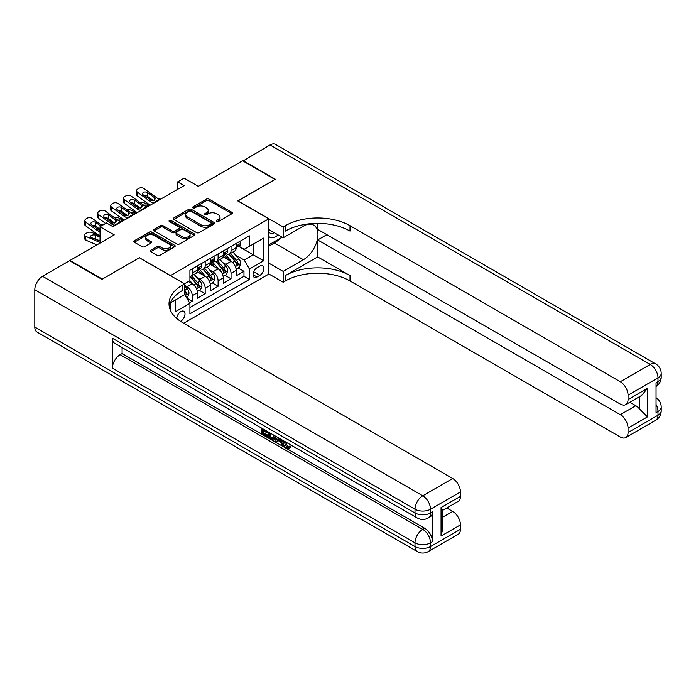 <?xml version="1.0" encoding="UTF-8"?>
<svg xmlns="http://www.w3.org/2000/svg" width="696" height="696" viewBox="0 0 696 696"><rect width="100%" height="100%" fill="white"/><g stroke="black" fill="none" stroke-linecap="round" stroke-linejoin="round"><path stroke-width="1.04" d="M216.595 221.546A1.253 0.722 0 0 0 218.37 221.546L231.855 213.759A1.792 1.035 0 0 0 232.386 213.028A1.792 1.035 0 0 0 231.855 212.289L209.009 199.1A1.792 1.035 0 0 0 206.468 199.1L192.983 206.886A1.253 0.722 0 0 0 192.618 207.399A1.253 0.722 0 0 0 192.983 207.913A1.253 0.722 0 0 0 194.758 207.913L196.507 206.903A5.742 3.315 0 0 1 204.633 206.903L206.538 208.008A5.742 3.315 0 0 1 208.217 210.349A5.742 3.315 0 0 1 206.538 212.698L204.789 213.707A1.253 0.722 0 0 0 204.424 214.22A1.253 0.722 0 0 0 204.789 214.733A1.253 0.722 0 0 0 206.564 214.733L208.313 213.724A5.742 3.315 0 0 1 216.439 213.724L218.335 214.82A5.742 3.315 0 0 1 220.023 217.169A5.742 3.315 0 0 1 218.335 219.51L216.595 220.519A1.253 0.722 0 0 0 216.23 221.032A1.253 0.722 0 0 0 216.595 221.546L216.595 220.519M180.525 321.3A5.855 3.376 120 0 0 180.864 321.126A5.855 3.376 120 0 0 184.692 315.967A5.855 3.376 120 0 0 183.787 311.277A5.855 3.376 120 0 0 180.864 311.564A5.855 3.376 120 0 0 176.732 318.464M150.745 250.255A1.792 1.035 0 0 0 150.223 250.986A1.792 1.035 0 0 0 150.745 251.717L157.157 255.423A1.792 1.035 0 0 0 159.697 255.423L174.67 246.775A1.792 1.035 0 0 0 175.201 246.045A1.792 1.035 0 0 0 174.67 245.305L151.824 232.116A1.792 1.035 0 0 0 149.283 232.116L134.311 240.764A1.792 1.035 0 0 0 133.78 241.495A1.792 1.035 0 0 0 134.311 242.225L142.054 246.697A1.792 1.035 0 0 0 144.594 246.697L150.997 243A1.792 1.035 0 0 0 151.528 242.269A1.792 1.035 0 0 0 150.997 241.529L147.161 239.32A4.802 2.775 0 0 1 145.751 237.353A4.802 2.775 0 0 1 148.718 234.796A4.802 2.775 0 0 1 153.955 235.396L168.989 244.079A4.802 2.775 0 0 1 170.398 246.045A4.802 2.775 0 0 1 167.431 248.602A4.802 2.775 0 0 1 162.203 248.002L159.697 246.549A1.792 1.035 0 0 0 157.157 246.549L150.745 250.255L150.745 251.717M139.487 257.807L170.52 275.581L268.804 218.831L237.762 200.918L274.946 179.455L242.617 160.785L198.325 186.354L184.101 178.141L177.637 181.882L184.101 185.614L112.969 226.679L106.505 222.938L100.041 226.679L100.041 243.104M139.487 257.659L102.303 279.122L69.974 260.461L114.266 234.891L100.041 226.679M196.637 232.629A1.792 1.035 0 0 0 199.169 232.629L214.15 223.981A1.792 1.035 0 0 0 214.672 223.251A1.792 1.035 0 0 0 214.15 222.52L191.304 209.322A1.792 1.035 0 0 0 188.764 209.322L173.782 217.97A1.792 1.035 0 0 0 173.261 218.709A1.792 1.035 0 0 0 173.782 219.44L196.637 232.629M169.911 221.815A1.253 0.722 0 0 1 171.181 221.998L194.384 235.387L179.438 244.026A1.792 1.035 0 0 1 176.897 244.026L154.042 230.837L154.042 229.367A1.792 1.035 0 0 0 153.52 230.098A1.792 1.035 0 0 0 154.042 230.837M154.042 229.367L160.454 225.669A1.792 1.035 0 0 1 162.994 225.669L172.26 231.02A1.792 1.035 0 0 0 174.8 231.02L179.055 228.558A1.792 1.035 0 0 0 179.577 227.827A1.792 1.035 0 0 0 179.055 227.096L169.406 221.528A1.253 0.722 0 0 1 169.041 221.015A1.253 0.722 0 0 1 169.815 220.345A1.253 0.722 0 0 1 171.181 220.501L194.41 233.908A1.792 1.035 0 0 1 194.941 234.648A1.792 1.035 0 0 1 194.41 235.379L194.41 233.908M69.974 260.904L69.974 260.461M189.564 302.734L192.244 301.185L186.876 298.088M184.614 285.36L187.076 286.778A7.317 4.22 60 0 1 192.244 295.739L197.42 292.755L197.42 298.201L205.181 293.721L199.291 290.328M196.759 277.434L200.004 279.314A7.317 4.22 60 0 1 205.181 288.275L210.349 285.282L210.349 290.737L218.109 286.256L212.228 282.854M209.687 269.97L212.933 271.849A7.317 4.22 60 0 1 218.109 280.801L223.285 277.817L223.285 283.272L231.037 278.791L231.037 273.337A7.317 4.22 -120 0 0 225.869 264.376L222.624 262.505M225.156 275.39L231.037 278.791M197.42 292.755A7.317 4.22 -120 0 0 192.244 283.794L188.364 281.549M210.349 285.282A7.317 4.22 -120 0 0 205.181 276.329L197.177 271.71M223.285 277.817A7.317 4.22 -120 0 0 218.109 268.856L210.114 264.245M259.878 266.098L257.033 267.743A5.672 3.271 120 0 0 253.327 272.736A5.672 3.271 120 0 0 254.197 277.278A5.672 3.271 120 0 0 257.033 276.999L259.878 275.355A5.672 3.271 120 0 0 263.584 270.361A5.672 3.271 120 0 0 262.714 265.82A5.672 3.271 120 0 0 259.878 266.098M170.52 310.494L170.52 302.83M183.709 323.214L268.804 274.085L268.804 218.831M184.614 294.469L189.921 303.352L189.921 313.809L249.403 279.461L249.403 269.013L244.235 260.052L235.553 255.04M189.921 303.352L175.696 311.564L175.696 299.845M184.484 283.794L189.921 280.653L189.921 270.205L249.403 235.857L249.403 246.314L263.627 238.102L263.627 260.8L249.403 269.013M199.935 268.517L200.004 268.56A7.317 4.22 60 0 0 203.658 268.926L208.835 265.933A7.317 4.22 -120 0 0 210.349 262.583L210.349 258.407M212.872 261.052L212.933 261.096A7.317 4.22 60 0 0 216.595 261.452L221.763 258.468A7.317 4.22 -120 0 0 223.285 255.119L223.285 250.943M189.921 307.536L243.974 276.329L243.974 271.327L236.214 275.799L236.214 270.353A7.317 4.22 -120 0 0 231.037 261.392L223.042 256.772M225.8 253.588L225.869 253.631A7.317 4.22 -120 0 0 229.523 253.988A7.317 4.22 -120 0 0 231.037 250.638L231.037 246.462M229.523 253.988L234.7 251.004A7.317 4.22 -120 0 0 236.214 247.654L236.214 243.47M192.244 268.856L192.244 273.041A7.317 4.22 60 0 1 190.73 276.39A7.317 4.22 60 0 1 189.921 276.686M190.73 276.39L195.907 273.406A7.317 4.22 -120 0 0 197.42 270.057L197.42 265.872M205.181 261.392L205.181 265.576A7.317 4.22 60 0 1 203.658 268.926M218.109 253.927L218.109 258.112A7.317 4.22 60 0 1 216.595 261.452M218.109 280.801L218.109 286.256M205.181 288.275L205.181 293.721M192.244 295.739L192.244 301.185M244.235 260.052L253.283 254.823L253.283 244.07L263.627 238.102M238.476 246.271L263.627 260.8M238.728 246.123L244.235 249.299L249.403 246.314M177.637 181.882L177.637 189.347M238.093 267.925L243.974 271.327M243.974 276.329L249.403 279.461M217.1 221.719L218.335 221.006A5.742 3.315 0 0 0 220.023 218.657L220.023 217.169M208.217 210.349L208.217 211.845A5.742 3.315 0 0 1 206.538 214.185L205.294 214.907M231.855 212.289L231.855 213.759L209.009 200.596A1.792 1.035 0 0 0 206.468 200.596L193.488 208.095M214.124 223.999L191.304 210.818A1.792 1.035 0 0 0 188.764 210.818L173.809 219.449M210.975 223.764A1.253 0.722 0 0 0 211.349 223.251A1.253 0.722 0 0 0 210.975 222.737L190.921 211.158A1.253 0.722 0 0 0 189.147 211.158L187.302 212.219A5.742 3.315 0 0 0 185.623 214.568A5.742 3.315 0 0 0 187.302 216.908L201.014 224.825A5.742 3.315 0 0 0 209.139 224.825L210.975 223.764L210.975 225.252A1.253 0.722 0 0 0 211.349 224.738L211.349 223.251M185.623 214.568L185.623 216.056A5.742 3.315 0 0 0 187.302 218.405L187.302 216.908M210.975 225.252L209.139 226.322A5.742 3.315 0 0 1 201.014 226.322L187.302 218.405M154.068 230.846L160.454 227.157L160.454 225.669M179.577 227.827L179.577 229.323A1.792 1.035 0 0 1 179.055 230.054L174.8 232.507A1.792 1.035 0 0 1 172.26 232.507L162.994 227.157A1.792 1.035 0 0 0 160.454 227.157M181.874 236.57A4.802 2.775 0 0 0 187.111 237.171A4.802 2.775 0 0 0 190.078 234.604A4.802 2.775 0 0 0 188.668 232.647L183.37 229.584A1.792 1.035 0 0 0 180.829 229.584L176.575 232.046A1.792 1.035 0 0 0 176.053 232.777A1.792 1.035 0 0 0 176.575 233.508L181.874 236.57L181.874 238.058A4.802 2.775 0 0 0 187.111 238.658A4.802 2.775 0 0 0 190.078 236.101L190.078 234.604M176.053 232.777L176.053 234.265A1.792 1.035 0 0 0 176.575 235.004L176.575 233.508M181.874 238.058L176.575 235.004M170.398 246.045L170.398 247.532A4.802 2.775 0 0 1 167.431 250.099A4.802 2.775 0 0 1 162.203 249.49L159.697 248.046A1.792 1.035 0 0 0 157.157 248.046L150.771 251.735M145.751 237.353L145.751 238.85A4.802 2.775 0 0 0 147.161 240.807L147.161 239.32M150.98 243.017L147.161 240.807M174.67 245.305L174.67 246.775L151.824 233.612A1.792 1.035 0 0 0 149.283 233.612L134.328 242.243M236.101 269.074L239.45 267.142L240.738 263.41A4.846 2.801 -120 0 0 238.85 258.86L232.942 252.013M149.945 205.329L143.733 202.649A3.654 1.827 -5.9 0 0 139.992 202.493M231.759 261.87L225.008 254.049M139.278 207.251L137.269 206.381L137.382 207.495M227.914 259.591L223.999 255.049A11.614 6.708 -120 0 0 223.633 254.649M228.871 254.257L234.839 261.174A4.846 2.801 60 0 1 236.57 264.515C237.301 265.489 237.815 265.185 238.119 263.619A4.846 2.801 -120 0 0 236.396 260.278L230.489 253.44M229.219 254.144L235.64 261.574A2.471 1.427 60 0 1 236.266 262.54L238.119 263.619M136.216 205.042A3.654 1.827 -5.9 0 0 136.216 205.268A3.654 1.827 -5.9 0 0 137.269 206.381M143.855 205.285A2.923 1.462 174.1 0 1 147.187 205.32L148.779 205.999M236.57 264.515L236.927 265.089M154.277 202.832L153.398 202.754A9.144 5.281 60 0 1 150.049 201.361L137.669 192.4L137.269 195.872A3.654 2.358 -173.3 0 1 136.216 193.958L136.625 190.486A3.654 2.358 6.7 0 0 137.669 192.4M150.179 205.198A13.72 7.917 60 0 1 149.649 204.833L137.269 195.872M239.641 241.495L240.738 243.4A4.846 2.801 60 0 1 239.737 245.54L237.275 246.958A4.846 2.801 -120 0 0 238.119 245.845L238.023 245.418M160.741 199.1L159.863 199.021A9.144 5.281 60 0 1 156.522 197.629L144.133 188.668A3.654 2.358 6.7 0 0 138.982 188.311L137.686 189.06A3.654 2.358 6.7 0 0 136.625 190.486M154.503 200.135L154.399 197.612L155.13 198.43L154.416 200.196L151.45 200.552L143.454 195.071A2.923 1.888 -173.3 0 1 142.619 193.54A2.923 1.888 -173.3 0 1 143.472 192.392A2.923 1.888 -173.3 0 1 147.587 192.688L147.187 196.15L153.329 200.596M147.187 196.15A2.923 1.888 6.7 0 0 144.055 195.515M154.399 197.612L147.587 192.688M156.522 197.629L155.13 198.43L155.269 198.96M236.379 247.193L236.396 247.193A4.846 2.801 -120 0 0 237.275 246.958M237.501 245.488L238.119 245.845C237.815 245.114 237.301 245.418 236.57 246.741A4.846 2.801 60 0 1 236.214 247.428M268.804 236.44A11.884 6.864 120 0 0 271.518 237.771A11.884 6.864 120 0 0 278.095 234.874M268.804 231.498A8.134 4.698 120 0 0 270.118 233.099A8.134 4.698 120 0 0 271.31 233.465A8.134 4.698 120 0 0 274.259 232.664M282.124 237.205L268.804 244.896M243 161.011L270.031 144.959L650.229 364.46A10.971 6.334 120 0 1 655.71 363.921A10.971 10.971 0 0 1 661.2 373.421A10.971 6.334 180 0 1 657.99 377.902L628.053 395.189A10.971 6.334 -120 0 0 620.293 381.747L650.229 364.46A10.971 6.334 60 0 1 657.99 377.902L657.99 381.634L656.05 382.756L656.05 412.624L657.99 411.501L657.99 415.234A10.971 6.334 60 0 1 655.71 420.254L625.774 437.54A10.971 6.334 -120 0 0 628.053 432.52L657.99 415.234A10.971 6.334 0 0 0 661.2 410.753A10.971 10.971 0 0 1 655.71 420.254M243 160.559L275.329 179.229L237.893 200.987M268.804 263.114L283.159 271.397L303.395 259.712A20.575 11.876 120 0 0 316.837 241.582A20.575 11.876 120 0 0 313.678 225.095A20.575 11.876 120 0 0 303.395 226.113L283.159 237.797L283.159 226.974L285.351 225.704A45.718 26.396 180 0 1 350.01 225.704L620.293 381.747M283.159 271.397L283.159 282.228L285.351 280.958A45.718 26.396 180 0 1 350.01 280.958L620.293 437.001A10.971 6.334 -120 0 0 625.774 437.54M317.68 256.911L285.351 275.581A45.718 26.396 180 0 1 350.01 275.581L317.68 256.911L317.68 239.963L326.868 234.665M317.68 223.346L317.68 229.367L620.293 404.072A10.971 6.334 -120 0 0 625.774 404.611A10.971 6.334 -120 0 0 628.053 399.591L647.445 388.394L647.445 416.913L639.685 409.152L639.685 396.581M647.445 416.913L628.053 428.11L628.053 432.52M628.053 428.11A10.971 6.334 -120 0 0 620.293 414.677L635.805 405.716A10.971 6.334 60 0 1 639.685 409.152M317.68 239.963L620.293 414.677M270.031 144.959A10.971 6.334 -60 0 1 275.52 144.411L655.71 363.921M268.804 229.515L283.159 237.797M237.893 200.839L283.159 226.974M268.804 273.937L283.159 282.228M628.053 395.189L628.053 399.591M629.837 402.271L635.805 405.716M285.351 225.704L285.351 231.081A45.718 26.396 180 0 1 350.01 231.081L350.01 225.704M625.774 404.611L641.642 395.45L647.445 388.394M280.131 238.354A20.575 11.876 -60 0 1 274.424 242.991L268.804 246.236M285.377 441.795L287.779 446.806L288.683 447.128M284.447 441.308L284.342 442.386L286.743 447.406L288.257 447.598L289.954 445.823L291.05 446.745L289.11 448.798L286.848 448.502C284.464 446.884 283.263 444.64 283.255 441.76L283.342 440.664M278.122 440.594L276.582 442.465L275.425 441.795L277.382 437.227M282.306 440.063L283.855 445.466L282.82 446.058L281.663 445.388L280.775 442.125L277.469 440.211L276.582 442.465M263.697 430.885L263.697 432.79L268.273 435.435L268.273 436.462L267.238 437.062L261.565 433.791L261.565 428.092M267.769 431.677L266.742 432.642L262.662 430.285L262.662 433.39L263.697 432.79M112.395 338.256L414.999 512.961A10.971 6.334 120 0 0 417.269 517.989L114.666 343.276A10.971 6.334 -60 0 1 112.395 338.256L112.395 368.123A10.971 6.334 -60 0 1 120.147 354.682L122.087 353.559L424.699 528.273A10.971 6.334 60 0 1 432.451 541.706L432.451 511.847A10.971 6.334 60 0 1 430.18 516.867L428.24 517.989A10.971 6.334 -120 0 0 430.511 512.961L432.451 511.847M122.087 353.559L122.087 347.565M276.129 436.496L275.059 439.437L274.024 440.029L271.51 439.533L268.726 437.923L268.726 432.225M101.921 279.348L139.357 257.738L184.614 283.864L182.413 285.134A45.718 26.396 -0 0 0 169.024 303.804A45.718 26.396 -0 0 0 182.413 322.465L452.696 478.509A10.971 6.334 60 0 1 460.456 491.95L430.511 509.228L430.511 512.961A10.971 6.334 -0 0 1 414.999 512.961L414.999 509.228L34.8 289.727A10.971 6.334 -60 0 1 42.56 276.286L69.583 260.687L101.921 279.348M184.614 283.864L184.614 294.695L170.32 302.943M441.055 507.549L442.665 509.977L442.665 529.169L441.055 536.068L441.055 507.549L460.456 496.352L460.456 491.95M460.456 496.352A10.971 6.334 60 0 1 458.177 501.372L442.665 510.333M34.8 327.059L414.999 546.56A10.971 6.334 120 0 0 417.269 551.589L37.071 332.079A10.971 6.334 -60 0 1 34.8 327.059L34.8 289.727M446.728 507.984L452.696 511.43A10.971 6.334 60 0 1 460.456 524.871L441.055 536.068M432.451 541.706L430.511 542.828L430.511 546.56L460.456 529.282L460.456 524.871M460.456 529.282A10.971 6.334 60 0 1 458.177 534.302L428.24 551.589A10.971 6.334 -120 0 0 430.511 546.56A10.971 6.334 -0 0 1 414.999 546.56L414.999 542.828L112.395 368.123M182.413 285.134L182.413 290.51A45.718 26.396 -0 0 0 169.267 306.484M262.662 433.39L267.238 436.027L268.273 435.435M267.238 436.027L267.238 437.062M262.662 428.727L266.742 431.607L267.194 431.346M266.742 431.607L266.742 432.642M262.662 429.249L263.114 428.988M275.016 435.853L274.024 440.029M269.822 432.86L269.822 437.523L273.25 438.871L273.92 435.226M275.094 437.071L276.103 436.488M270.857 433.46L270.857 436.923L274.285 438.271M269.822 437.523L270.857 436.923M271.423 438.445L272.458 437.845M280.862 439.237L282.82 446.058M278.409 437.819L277.8 439.367L280.445 440.899L279.835 438.645M279.061 438.193L278.835 438.776L280.062 439.481M277.8 439.367L278.835 438.776M286.743 447.406L287.779 446.806M284.342 442.386L285.334 441.821M288.918 446.423L290.014 447.345L291.05 446.745M290.014 447.345L289.11 448.798M223.172 276.538L226.513 274.607L227.81 270.875A4.846 2.801 -120 0 0 225.922 266.324L220.014 259.486M137.008 212.793L130.796 210.114A3.654 1.827 -5.9 0 0 127.055 209.957M218.831 269.335L212.071 261.513M126.341 214.716L124.332 213.846L124.445 214.968M214.986 267.055L211.062 262.514A11.614 6.708 -120 0 0 210.705 262.114M215.934 261.722L221.911 268.639A4.846 2.801 60 0 1 223.642 271.979C224.364 272.954 224.886 272.649 225.191 271.083A4.846 2.801 -120 0 0 223.46 267.743L217.552 260.904M216.291 261.609L222.711 269.039A2.471 1.427 60 0 1 223.329 270.005L225.191 271.083M123.288 212.506A3.654 1.827 -5.9 0 0 123.279 212.732A3.654 1.827 -5.9 0 0 124.332 213.846M130.926 212.75A2.923 1.462 174.1 0 1 134.25 212.785L135.851 213.472M223.642 271.979L223.99 272.554M210.244 284.003L213.585 282.071L214.873 278.339A4.846 2.801 -120 0 0 212.985 273.789L207.077 266.951M124.079 220.267L117.868 217.587A3.654 1.827 -5.9 0 0 114.127 217.422M205.894 276.799L199.143 268.978M113.413 222.181L111.404 221.319L111.517 222.433M202.049 274.52L198.134 269.987A11.614 6.708 -120 0 0 197.777 269.578M203.006 269.187L208.983 276.103A4.846 2.801 60 0 1 210.705 279.444C211.436 280.418 211.949 280.123 212.263 278.548A4.846 2.801 -120 0 0 210.531 275.207L204.624 268.369M203.354 269.074L209.774 276.503A2.471 1.427 60 0 1 210.401 277.469L212.263 278.548M110.351 219.971A3.654 1.827 -5.9 0 0 110.351 220.197A3.654 1.827 -5.9 0 0 111.404 221.319M117.989 220.214A2.923 1.462 174.1 0 1 121.321 220.249L122.914 220.936M210.705 279.444L211.062 280.018M197.307 291.467L200.648 289.536L201.944 285.804A4.846 2.801 -120 0 0 200.056 281.254L194.149 274.415M192.966 284.264L189.869 280.679M100.041 229.463L98.467 228.784L98.58 229.898M189.121 281.984L188.616 281.401M190.069 276.651L196.046 283.568A4.846 2.801 60 0 1 197.777 286.909C198.508 287.883 199.021 287.587 199.326 286.012A4.846 2.801 -120 0 0 197.603 282.672L191.687 275.834M190.426 276.538L196.846 283.977A2.471 1.427 60 0 1 197.464 284.942L199.326 286.012M97.423 227.435A3.654 1.827 -5.9 0 0 97.414 227.662A3.654 1.827 -5.9 0 0 98.467 228.784M103.452 224.704A3.654 1.827 -5.9 0 0 101.19 224.886M197.777 286.909L198.125 287.483M186.624 297.644L187.72 297.009L189.007 293.277A4.846 2.801 -120 0 0 187.128 288.727L184.614 285.821M100.041 235.988L92.002 232.516A3.654 1.827 -5.9 0 0 86.852 232.899L85.556 233.647A3.654 1.827 -5.9 0 0 84.486 235.126A3.654 1.827 -5.9 0 0 85.538 236.249L85.939 240.19A3.654 1.827 174.1 0 1 84.895 239.067L84.486 235.126M100.041 242.774A13.72 7.917 -120 0 0 97.918 241.59L85.538 236.249M96.901 244.914L85.939 240.19M184.614 293.608A4.846 2.801 60 0 1 184.84 294.373C185.571 295.348 186.093 295.052 186.398 293.477A4.846 2.801 -120 0 0 184.666 290.145L184.614 290.084M100.041 241.068L91.324 237.571A2.923 1.462 174.1 0 1 90.48 236.675A2.923 1.462 174.1 0 1 91.333 235.492A2.923 1.462 174.1 0 1 95.456 235.178L100.041 237.162M100.041 240.92L95.865 239.12A2.923 1.462 -5.9 0 0 94.23 238.824M184.84 294.373L185.197 294.947M141.34 210.296L140.462 210.218A9.144 5.281 60 0 1 137.121 208.826L124.741 199.874L124.332 203.336A3.654 2.358 -173.3 0 1 123.288 201.422L123.688 197.951A3.654 2.358 6.7 0 0 124.741 199.874M137.243 212.663A13.72 7.917 60 0 1 136.712 212.297L124.332 203.336M226.705 248.959L227.81 250.865A4.846 2.801 60 0 1 226.8 253.013L224.347 254.431A4.846 2.801 -120 0 0 225.191 253.309L225.086 252.883M147.813 206.564L146.934 206.486A9.144 5.281 60 0 1 143.585 205.094L131.205 196.141A3.654 2.358 6.7 0 0 126.054 195.776L124.758 196.524A3.654 2.358 6.7 0 0 123.688 197.951M141.575 207.608L141.471 205.076L142.193 205.894L141.479 207.66L138.513 208.026L130.517 202.536A2.923 1.888 -173.3 0 1 129.682 201.005A2.923 1.888 -173.3 0 1 130.535 199.856A2.923 1.888 -173.3 0 1 134.659 200.152L134.25 203.624L140.401 208.06M134.25 203.624A2.923 1.888 6.7 0 0 131.126 202.98M141.471 205.076L134.659 200.152M143.585 205.094L142.193 205.894L142.332 206.425M223.442 254.658L223.46 254.658A4.846 2.801 -120 0 0 224.347 254.431M224.564 252.952L225.191 253.309C224.886 252.578 224.373 252.883 223.642 254.205A4.846 2.801 60 0 1 223.285 254.901M128.412 217.761L127.533 217.683A9.144 5.281 60 0 1 124.192 216.291L111.804 207.338L111.404 210.81A3.654 2.358 -173.3 0 1 110.351 208.887L110.76 205.416A3.654 2.358 6.7 0 0 111.804 207.338M124.314 220.127A13.72 7.917 60 0 1 123.784 219.762L111.404 210.81M213.776 256.424L214.873 258.329A4.846 2.801 60 0 1 213.872 260.478L211.419 261.896A4.846 2.801 -120 0 0 212.263 260.774L212.158 260.348M134.876 214.029L133.997 213.95A9.144 5.281 60 0 1 130.657 212.558L118.268 203.606A3.654 2.358 6.7 0 0 113.117 203.241L111.83 203.989A3.654 2.358 6.7 0 0 110.76 205.416M128.638 215.073L128.534 212.541L129.265 213.368L128.551 215.125L125.584 215.49L117.589 210.009A2.923 1.888 -173.3 0 1 116.754 208.469A2.923 1.888 -173.3 0 1 117.607 207.33A2.923 1.888 -173.3 0 1 121.73 207.617L121.321 211.088L127.464 215.534M121.321 211.088A2.923 1.888 6.7 0 0 118.189 210.444M128.534 212.541L121.73 207.617M130.657 212.558L129.265 213.368L129.404 213.889M210.514 262.122L210.531 262.122A4.846 2.801 -120 0 0 211.419 261.896M211.636 260.417L212.263 260.774C211.958 260.052 211.436 260.348 210.705 261.67A4.846 2.801 60 0 1 210.349 262.366M115.484 225.226L114.605 225.156A9.144 5.281 60 0 1 111.256 223.755L98.876 214.803L98.467 218.274A3.654 2.358 -173.3 0 1 97.423 216.352L97.832 212.889A3.654 2.358 6.7 0 0 98.876 214.803M105.627 223.451L98.467 218.274M200.848 263.897L201.944 265.794A4.846 2.801 60 0 1 200.944 267.943L198.482 269.361A4.846 2.801 -120 0 0 199.326 268.247L199.221 267.812M121.948 221.493L121.069 221.415A9.144 5.281 60 0 1 117.72 220.023L105.34 211.071A3.654 2.358 6.7 0 0 100.189 210.705L98.893 211.454A3.654 2.358 6.7 0 0 97.832 212.889M115.71 222.537L115.606 220.006L116.328 220.832L115.614 222.589L112.648 222.955L104.661 217.474A2.923 1.888 -173.3 0 1 103.817 215.934A2.923 1.888 -173.3 0 1 104.67 214.794A2.923 1.888 -173.3 0 1 108.793 215.081L108.393 218.553L114.535 222.998M108.393 218.553A2.923 1.888 6.7 0 0 105.261 217.909M115.606 220.006L108.793 215.081M117.72 220.023L116.328 220.832L116.476 221.354M197.577 269.587L197.603 269.587A4.846 2.801 -120 0 0 198.482 269.361M198.699 267.882L199.326 268.247C199.021 267.516 198.508 267.812 197.777 269.143A4.846 2.801 60 0 1 197.42 269.83M100.041 232.203A9.144 5.281 60 0 1 98.327 231.229L85.939 222.268L85.538 225.739A3.654 2.358 -173.3 0 1 84.494 223.825L84.895 220.354A3.654 2.358 6.7 0 0 85.939 222.268M100.041 235.961A13.72 7.917 60 0 1 97.918 234.691L85.538 225.739M102.051 225.513L92.411 218.535A3.654 2.358 6.7 0 0 87.252 218.17L85.965 218.918A3.654 2.358 6.7 0 0 84.895 220.354M98.327 231.229L99.719 230.42L91.724 224.939A2.923 1.888 -173.3 0 1 90.889 223.407A2.923 1.888 -173.3 0 1 91.742 222.259A2.923 1.888 -173.3 0 1 95.865 222.546L95.456 226.017L100.041 229.332M95.456 226.017A2.923 1.888 6.7 0 0 92.333 225.374M100.894 226.183L95.865 222.546M187.076 286.778L192.244 283.794M200.004 279.314L205.181 276.329M212.933 271.849L218.109 268.856M225.869 264.376L231.037 261.392M231.037 250.638L236.214 247.654M192.244 273.041L197.42 270.057M205.181 265.576L210.349 262.583M218.109 258.112L223.285 255.119M231.037 273.337L236.214 270.353M253.675 271.771L259.878 275.355M253.022 274.685L257.033 276.999M218.335 221.006L218.335 219.51M204.789 214.733L204.789 213.707M206.538 214.185L206.538 212.698M192.983 207.913L192.983 206.886M206.468 200.596L206.468 199.1M209.009 200.596L209.009 199.1M173.782 219.44L173.782 217.97M188.764 210.818L188.764 209.322M191.304 210.818L191.304 209.322M214.15 223.981L214.15 222.52M201.014 226.322L201.014 224.825M209.139 226.322L209.139 224.825M162.994 227.157L162.994 225.669M172.26 232.507L172.26 231.02M174.8 232.507L174.8 231.02M179.055 230.054L179.055 228.558M171.181 221.998L171.181 220.501M157.157 248.046L157.157 246.549M159.697 248.046L159.697 246.549M162.203 249.49L162.203 248.002M150.997 243L150.997 241.529M134.311 242.225L134.311 240.764M149.283 233.612L149.283 232.116M151.824 233.612L151.824 232.116M235.37 266.585L240.712 263.506M236.396 260.278L238.85 258.86M232.534 262.505L234.839 261.174M147.187 205.32L147.308 206.521M240.712 243.339L236.214 245.94M151.45 200.552L150.049 201.361M159.863 199.021L153.398 202.754M285.351 275.581L285.351 280.958M350.01 275.581L350.01 280.958M656.05 404.454A10.971 6.334 60 0 1 657.99 411.501A10.971 6.334 180 0 0 661.2 407.021A10.971 10.971 0 0 0 656.05 397.72M657.99 381.634A10.971 6.334 60 0 1 656.05 386.445A10.971 10.971 0 0 0 661.2 377.154A10.971 6.334 0 0 1 657.99 381.634M274.424 242.991L303.395 259.712M42.56 276.286L422.759 495.796L452.696 478.509M120.147 354.682L422.759 529.386L424.699 528.273M442.665 517.224L452.696 511.43M422.759 495.796A10.971 6.334 120 0 0 414.999 509.228A10.971 6.334 180 0 0 430.511 509.228A10.971 6.334 -120 0 0 422.759 495.796M422.759 529.386A10.971 6.334 120 0 0 414.999 542.828A10.971 6.334 180 0 0 430.511 542.828A10.971 6.334 -120 0 0 422.759 529.386M222.433 274.05L227.775 270.97M223.46 267.743L225.922 266.324M219.597 269.97L221.911 268.639M134.25 212.785L134.38 213.985M209.505 281.515L214.846 278.435M210.531 275.207L212.985 273.789M206.669 277.443L208.983 276.103M121.321 220.249L121.443 221.45M196.568 288.988L201.91 285.899M197.603 282.672L200.056 281.254M193.74 284.908L196.046 283.568M185.362 295.461L188.981 293.364M184.666 290.145L187.128 288.727M97.918 241.59L99.119 240.894M95.456 235.178L95.865 239.12M184.614 292.45L186.398 293.477M227.775 250.812L223.285 253.405M138.513 208.026L137.121 208.826M146.934 206.486L140.462 210.218M214.846 258.277L210.349 260.87M125.584 215.49L124.192 216.291M133.997 213.95L127.533 217.683M201.91 265.741L197.42 268.334M112.648 222.955L111.256 223.755M121.069 221.415L114.605 225.156M136.216 205.268L136.364 206.764M661.2 407.021L661.2 410.753M661.2 373.421L661.2 377.154M417.269 517.989A10.971 10.971 0 0 0 428.24 517.989M417.269 551.589A10.971 10.971 0 0 0 428.24 551.589M123.279 212.732L123.436 214.238M110.351 220.197L110.507 221.702M97.414 227.662L97.571 229.167"/></g></svg>

